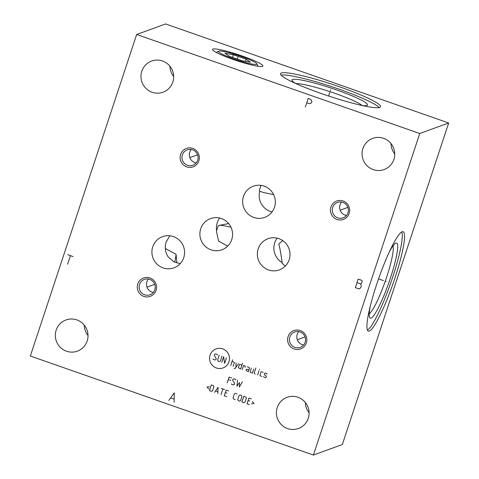 <?xml version="1.0" encoding="UTF-8"?>
<svg xmlns="http://www.w3.org/2000/svg" width="479" height="479" viewBox="0 0 479 479"><rect width="100%" height="100%" fill="white"/><g stroke="black" fill="none" stroke-linecap="round" stroke-linejoin="round"><path stroke-width="0.72" d="M136.665 34.482L419.748 133.515L313.41 455.05L30.327 356.017L136.665 34.482L165.59 23.95L448.673 122.983L342.335 444.518L313.41 455.05M141.814 71.203A16.591 16.304 70 0 1 168.68 64.857A16.591 16.304 70 0 1 162.992 92.213A16.591 16.304 70 0 1 141.814 71.203M362.902 148.544A16.591 16.304 70 0 1 389.762 142.197A16.591 16.304 70 0 1 384.08 169.56A16.591 16.304 70 0 1 362.902 148.544M277.263 407.485A16.591 16.304 70 0 1 304.129 401.139A16.591 16.304 70 0 1 298.441 428.501A16.591 16.304 70 0 1 277.263 407.485M56.181 330.145A16.591 16.304 70 0 1 83.041 323.798A16.591 16.304 70 0 1 77.353 351.161A16.591 16.304 70 0 1 56.181 330.145M152.747 246.817A16.591 16.304 70 0 1 179.607 240.47A16.591 16.304 70 0 1 173.919 267.833A16.591 16.304 70 0 1 152.747 246.817M200.719 228.764A16.591 16.304 70 0 1 227.585 222.418A16.591 16.304 70 0 1 221.897 249.781A16.591 16.304 70 0 1 200.719 228.764M258.187 248.87A16.591 16.304 70 0 1 285.047 242.524A16.591 16.304 70 0 1 279.365 269.887A16.591 16.304 70 0 1 258.187 248.87M243.488 196.372A16.591 16.304 70 0 1 270.354 190.025A16.591 16.304 70 0 1 264.665 217.388A16.591 16.304 70 0 1 243.488 196.372M192.786 148.424A9.778 9.604 70 0 1 198.869 160.836A9.778 9.604 70 0 1 186.69 166.86A9.778 9.604 70 0 1 180.607 154.448A9.778 9.604 70 0 1 192.786 148.424M343.102 201.006A9.778 9.604 70 0 1 349.185 213.418A9.778 9.604 70 0 1 337.006 219.442A9.778 9.604 70 0 1 330.923 207.03A9.778 9.604 70 0 1 343.102 201.006M300.261 330.552A9.778 9.604 70 0 1 306.338 342.964A9.778 9.604 70 0 1 294.166 348.987A9.778 9.604 70 0 1 288.083 336.575A9.778 9.604 70 0 1 300.261 330.552M149.945 277.97A9.778 9.604 70 0 1 156.028 290.376A9.778 9.604 70 0 1 143.85 296.399A9.778 9.604 70 0 1 137.766 283.993A9.778 9.604 70 0 1 149.945 277.97M419.748 133.515L448.673 122.983M321.337 93.555A52.66 6.125 -161.7 0 1 280.526 73.676A52.66 6.125 -161.7 0 1 339.713 86.867A52.66 6.125 -161.7 0 1 380.524 106.745A52.66 6.125 -161.7 0 1 321.337 93.555M233.051 59.414A26.519 3.084 -161.7 0 1 212.556 49.804A26.519 3.084 -161.7 0 1 242.302 56.043A26.519 3.084 -161.7 0 1 262.57 66.341A26.519 3.084 -161.7 0 1 233.051 59.414M376.548 284.742A52.66 7.622 -70.7 0 1 403.12 231.692A52.66 7.622 -70.7 0 1 394.924 278.054A52.66 7.622 -70.7 0 1 368.345 331.109A52.66 7.622 -70.7 0 1 376.548 284.742M173.649 76.508A16.591 16.304 70 0 1 169.901 66.21M394.738 153.849A16.591 16.304 70 0 1 390.984 143.55M309.099 412.79A16.591 16.304 70 0 1 305.351 402.492M88.016 335.45A16.591 16.304 70 0 1 84.262 325.151M401.773 231.914A52.66 7.622 -70.7 0 1 392.654 277.263A52.66 7.622 109.3 0 1 367.429 330.091M389.152 252.259A39.781 5.754 -70.7 0 1 395.672 243.182A39.781 5.754 -70.7 0 1 390.409 278.077A39.781 5.754 109.3 0 1 369.68 317.475A39.781 5.754 109.3 0 1 370.243 306.315M392.96 245.937A36.374 5.263 -70.7 0 1 386.631 277.179A36.374 5.263 109.3 0 1 369.273 313.631M285.203 266.168L282.023 263.175L282.143 262.582A16.591 16.304 -110 0 1 274.712 242.853A16.591 16.304 70 0 1 277.167 238.153M282.143 262.582C279.473 243.56 278.658 244.775 278.79 243.997L282.724 240.602M227.645 246.158L218.532 240.973L216.406 231.082L218.352 225.567L228.633 223.561M219.699 218.047A16.591 16.304 70 0 0 217.244 222.747A16.591 16.304 -110 0 0 216.61 230.609M219.508 225.316A26.632 3.102 -161.7 0 1 230.992 227.274M180.278 263.582L173.793 261.803L168.129 256.846C165.189 252.211 164.542 247.236 166.183 241.925L169.806 235.776M176.805 262.977L176.08 254.325L165.315 248.493M176.08 254.325A34.326 4.97 -70.7 0 1 174.685 262.223M273.629 194.612L263.917 192.624L259.732 191.307L259.265 190.63L261.037 185.391M259.732 191.307A16.591 16.304 -110 0 0 272.03 211.922M295.98 83.621A36.374 4.233 -161.7 0 1 335.055 93.399A36.374 4.233 18.3 0 1 362.19 105.518M362.579 105.602A39.781 4.628 18.3 0 0 367.112 105.416A39.781 4.628 18.3 0 0 336.707 89.968A39.781 4.628 -161.7 0 0 292.088 80.61A39.781 4.628 -161.7 0 0 295.615 83.46M379.17 107.565A52.66 6.125 18.3 0 0 338.958 89.154A52.66 6.125 -161.7 0 0 281.125 75.143M192.57 149.825A8.185 8.041 70 0 1 192.815 165.231A8.185 8.041 70 0 1 181.96 157.579A8.185 8.041 70 0 1 192.57 149.825M191.259 149.484A8.185 8.041 -110 0 0 194.839 162.573A8.185 8.041 70 0 0 196.151 162.908M342.886 202.407A8.185 8.041 70 0 1 343.132 217.813A8.185 8.041 70 0 1 332.276 210.167A8.185 8.041 70 0 1 342.886 202.407M341.575 202.072A8.185 8.041 -110 0 0 345.155 215.155A8.185 8.041 70 0 0 346.467 215.496M300.04 331.953A8.185 8.041 70 0 1 300.291 347.359A8.185 8.041 70 0 1 289.43 339.707A8.185 8.041 70 0 1 300.04 331.953M298.734 331.612A8.185 8.041 -110 0 0 302.315 344.7A8.185 8.041 70 0 0 303.62 345.036M149.723 279.365A8.185 8.041 70 0 1 149.975 294.771A8.185 8.041 70 0 1 139.12 287.125A8.185 8.041 70 0 1 149.723 279.365M148.418 279.029A8.185 8.041 -110 0 0 151.999 292.112A8.185 8.041 70 0 0 153.304 292.453M246.14 59.21L233.351 54.738L224.885 53.253L229.213 56.247L242.003 60.719L250.463 62.204L246.14 59.21L245.44 61.324M218.723 51.169A20.196 2.347 -161.7 0 0 234.423 59.109A20.196 2.347 -161.7 0 0 256.534 64.324A20.196 2.347 18.3 0 0 256.804 63.767A20.196 2.347 18.3 0 0 238.692 55.588A20.196 2.347 18.3 0 0 218.813 51.133A20.196 2.347 -161.7 0 0 218.723 51.169L216.185 52.427M233.351 54.738L232.477 57.384M190.013 157.537L197.39 154.855M340.329 210.125L347.706 207.437M297.489 339.671L304.866 336.982M147.173 287.083L154.549 284.394M216.376 367.98A10.125 9.945 -110 0 0 228.992 361.741A10.125 9.945 -110 0 0 222.693 348.886A10.125 9.945 -110 0 0 210.077 355.125A10.125 9.945 -110 0 0 216.376 367.98M217.466 354.975L217.197 354.43L215.58 353.861L214.502 354.394L214.227 355.214L216.251 358.651L215.981 359.466L214.903 360.004L213.287 359.436L213.017 358.885M222.046 356.125L220.43 361.022L219.352 361.561L218.137 361.136L217.598 360.034L219.22 355.137M226.495 357.681L224.609 363.399L223.669 356.693L221.777 362.405M230.674 365.519L232.56 359.801M233.099 366.369L234.315 362.693L234.045 362.142L232.022 361.435M234.267 368.297L235.075 368.579L238.494 363.699M236.069 362.848L235.931 367.357M241.997 364.926L239.434 364.483L238.356 367.752L240.65 369.01L242.536 363.292M245.098 367.375L245.236 366.058L243.613 365.495L242.266 369.572M249.008 369.656L246.446 369.213L246.038 370.441L248.332 371.698L249.409 368.429L249.278 367.471L247.254 366.764M251.301 368.177L250.086 371.854L250.355 372.405L252.373 373.111L253.726 369.028M255.882 367.962L254.127 373.267L255.205 374.105M257.63 374.949L258.983 370.866M259.39 369.644L259.66 369.279L259.39 369.644M263.163 372.333L261.546 371.764L261.007 372.033L259.923 375.296L260.193 375.847L261.809 376.41M263.564 376.572L263.833 377.123L265.45 377.686L265.989 377.422L266.396 376.195L264.24 374.53L264.647 373.303L265.186 373.039L266.803 373.602L267.072 374.153M231.531 377.937L229.106 377.087L227.214 382.805M230.722 380.386L228.291 379.536M231.393 383.811L231.662 384.362L233.279 384.924L234.357 384.392L234.626 383.577L232.608 380.134L232.878 379.32L233.956 378.787L235.572 379.35L235.842 379.901M237.596 380.057L236.919 386.2L239.482 382.541L239.344 387.05L242.446 381.757M209.533 386.703L207.012 387.032L208.808 388.876M209.437 390.619L211.461 391.325L212.538 390.792L213.891 386.709L213.353 385.607L211.329 384.9L209.437 390.619M217.795 393.54L218.071 387.26L214.562 392.409M215.64 390.966L217.795 391.72M221.035 394.672L222.921 388.954M221.304 388.391L224.537 389.523M228.585 390.936L226.16 390.086L224.268 395.804L226.693 396.654M226.962 393.103L225.346 392.535M237.075 393.906L235.458 393.343L234.381 393.876L233.028 397.959L233.566 399.055L235.183 399.624M237.746 399.606L238.285 400.707L239.5 401.133L240.578 400.6L241.931 396.516L241.392 395.414L240.177 394.989L239.099 395.528L237.746 399.606M241.925 401.983L243.949 402.689L245.026 402.156L246.38 398.073L245.841 396.971L243.817 396.265L241.925 401.983M251.367 398.905L248.936 398.055L247.05 403.773L249.475 404.623M249.745 401.073L248.128 400.51M251.541 403.827L254.062 403.492L252.265 401.647M67.779 254.72L73.083 256.582M70.431 255.648L67.593 264.228M306.746 102.751L309.398 103.68L310.697 103.338L311.464 102.805L311.937 101.38L310.817 99.392L308.165 98.464L305.327 107.039M358.184 279.071L355.352 287.645L359.064 288.945L360.603 287.885L361.31 285.741L360.723 283.939L361.489 283.412L362.196 281.269L361.902 280.371L358.184 279.071M357.005 282.64L360.723 283.939M174.111 402.336L174.296 392.828L168.806 400.474M170.811 397.989L173.997 399.103M385.278 281.239L386.188 281.556L385.278 281.239M383.469 280.604L378.542 278.88M330.372 90.669L330.678 89.753L330.372 90.669M329.768 92.495L328.6 96.028M237.524 58.187L237.829 57.27L237.524 58.187M237.237 59.055L237.674 57.731M256.804 63.767L258.091 66.282"/></g></svg>
